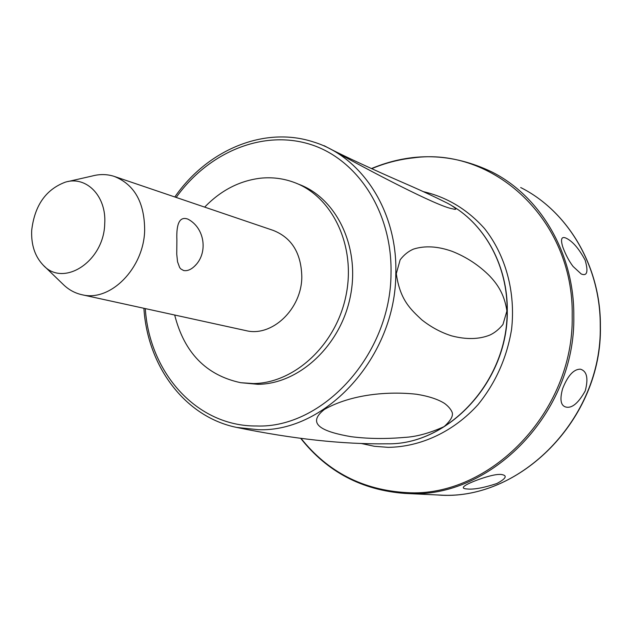 <?xml version="1.0" encoding="UTF-8"?>
<svg xmlns="http://www.w3.org/2000/svg" width="632" height="632" viewBox="0 0 632 632"><rect width="100%" height="100%" fill="white"/><g stroke="black" fill="none" stroke-linecap="round" stroke-linejoin="round"><path stroke-width="0.95" d="M68.035 181.526L92.13 176.028C99.674 173.998 107.005 174.108 114.123 176.36C134.419 184.418 144.602 202.469 144.657 230.49C143.764 268.41 110.308 302.001 82.16 294.773C74.86 293.193 68.454 289.654 62.939 284.163L43.979 265.882M176.881 240.034C176.194 223.096 179.883 216.136 187.957 219.154C204.95 227.97 208.434 253.321 194.466 266.309C190.738 269.793 187.096 271.191 183.556 270.496L180.768 268.9L179.654 267.534L177.545 261.798L176.747 254.183L176.881 240.034M115.15 176.707L273.166 230.38C291.763 237.695 301.314 253.25 301.812 277.045C301.63 309.19 271.918 337.18 246.101 330.655L82.16 294.773M31.695 230.38C34.602 205.534 45.844 189.442 65.42 182.127C86.434 175.601 106.642 196.236 104.722 223.696C104.011 261.577 63.239 287.876 43.055 264.99C34.871 256.292 31.087 244.758 31.695 230.38M195.873 264.816L194.466 266.309M204.681 207.114C220.837 190.406 239.441 180.768 260.51 178.2C272.305 176.984 283.721 178.469 294.765 182.648C332.661 196.805 356.219 246.259 345.996 295.539C336.106 344.867 294.433 383.292 253.298 383.561L240.76 382.708C206.261 375.345 184.236 352.775 174.685 315.02M296.961 183.541L299.165 184.433C336.951 198.543 360.445 247.76 350.286 296.779C340.451 345.846 298.944 384.051 257.935 384.311L240.76 382.708M506.896 311.039L502.946 324.5C499.019 329.304 494.698 332.803 489.982 335.015C479.096 339.4 466.313 339.692 451.635 335.868C441.033 332.519 431.087 327.171 421.789 319.824C410.808 309.459 400.048 300.216 396.296 273.688L400.159 259.792C404.03 254.783 408.477 251.228 413.494 249.103C424.957 245.477 437.897 246.235 452.307 251.402C466.534 257.074 479.001 265.282 489.713 276.026C496.207 282.97 504.312 292.964 506.896 311.039M444.114 426.624C429.46 433.22 416.172 436.823 404.259 437.423C385.528 439.058 367.777 438.813 351.005 436.673C324.532 432.075 304.916 424.688 324.508 409.339C351.297 394.313 387.732 391.05 416.528 394.25C428.559 396.177 437.905 399.234 444.573 403.429C448.301 406.234 450.821 409.181 452.117 412.254C453.444 415.777 450.782 420.564 444.114 426.624M330.22 148.899C341.027 154.5 357.996 162.511 381.136 172.939C404.172 183.391 419.214 189.094 447.614 203.283L450.956 205.147C456.794 208.947 457.299 210.164 452.473 208.797C437.755 206.585 369.151 170.624 331.737 149.713L324.161 145.7M423.314 191.638C446.998 197.121 467.411 209.437 484.554 228.587C505.647 255.249 515.767 292.095 511.572 329.375C506.88 357.72 495.701 382.802 478.037 404.622C453.602 431.711 420.636 446.982 388.135 447.345L374.318 446.279L360.896 443.411M581.227 273.98L573.05 266.428C569.077 261.198 565.664 254.751 562.812 247.08C560.394 239.173 561.445 236.178 565.956 238.09C572.521 241.163 578.92 248.526 585.161 260.194C588.447 271.8 587.136 276.389 581.227 273.98M565.972 407.071C560.726 405.752 559.612 399.622 562.622 388.664C567.82 375.558 573.761 369.064 580.46 369.191C586.923 371.15 588.518 378.378 585.248 390.876C578.462 403.05 572.039 408.446 565.972 407.071M467.198 488.978C462.869 488.741 462.158 487.62 465.057 485.621C469.679 482.295 490.551 474.577 498.861 474.442L500.797 474.411C507.765 475.311 506.453 478.353 496.855 483.527C483.709 487.849 473.818 489.666 467.198 488.978M176.186 197.437C207.912 152.912 261.522 129.694 309.182 144.025C356.756 158.205 392.346 211.372 391.011 273.214C390.995 354.497 322.786 428.654 256.489 425.992C196.615 426.505 149.35 372.556 145.305 308.59M143.899 308.282C147.477 365.912 184.639 416.812 236.652 427.422L258.125 429.689C325.938 432.541 395.845 356.717 395.814 273.538C397.67 211.048 361.615 156.578 313.685 142.034C264.073 125.626 207.162 150.155 174.827 196.979M387.408 443.806C448.404 445.054 508.12 381.341 507.283 311.26C507.946 266.902 485.7 225.687 452.362 205.993C485.558 225.6 507.773 266.743 507.109 311.126C507.946 381.301 448.175 445.086 387.408 443.806C342.947 444.43 292.695 438.971 236.652 427.422M371.679 168.697C385.054 163.056 398.871 159.462 413.154 157.897C492.66 146.498 573.998 219.296 572.197 315.85C574.148 412.214 489.271 498.174 406.684 492.612C363.116 490.132 327.897 472.065 301.045 438.411M300.714 438.363C327.171 471.859 361.954 490.211 405.065 493.426L407.585 493.521C490.511 499.138 575.776 412.846 573.801 316.087C574.377 253.266 540.186 196.133 491.838 171.936C451.998 152.857 411.851 151.735 371.411 168.57M437.7 494.982C518.943 501.911 602.612 419.277 600.4 325.938C600.787 265.969 567.67 211.088 520.689 187.53C567.528 211.009 600.629 265.819 600.242 325.82C602.391 418.202 520.507 500.433 440.141 495.077L405.065 493.426"/></g></svg>
